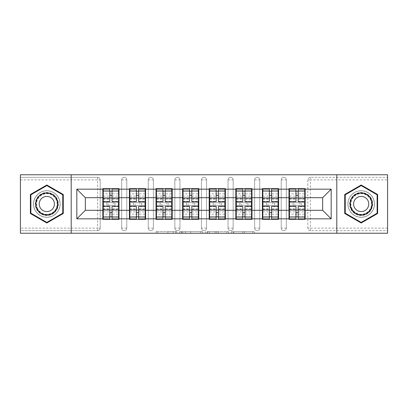 <?xml version="1.0" encoding="UTF-8"?>
<svg xmlns="http://www.w3.org/2000/svg" width="408" height="408" viewBox="0 0 408 408"><rect width="100%" height="100%" fill="white"/><g stroke="black" fill="none" stroke-linecap="round" stroke-linejoin="round"><path stroke-width="0.31" stroke-dasharray="2.04 1.53" d="M176.725 233.238L157.774 233.238L176.725 233.238L176.725 231.53L167.897 231.53L167.897 233.238L167.897 231.53L176.725 231.53L176.725 233.238L176.725 231.53L167.897 231.53L167.897 233.238L167.897 231.53L176.725 231.53L157.774 231.53L176.725 231.53M361.177 217.296A13.296 13.296 0 0 1 347.881 204A13.296 13.296 0 0 1 361.177 190.704A13.296 13.296 0 0 0 347.881 204A13.296 13.296 0 0 0 361.177 217.296A13.296 13.296 0 0 0 374.473 204A13.296 13.296 0 0 0 361.177 190.704A13.296 13.296 0 0 1 374.473 204A13.296 13.296 0 0 1 361.177 217.296M46.823 217.296A13.296 13.296 0 0 1 33.527 204A13.296 13.296 0 0 1 46.823 190.704A13.296 13.296 0 0 1 60.119 204A13.296 13.296 0 0 1 46.823 217.296A13.296 13.296 0 0 1 33.527 204A13.296 13.296 0 0 1 46.823 190.704A13.296 13.296 0 0 1 60.119 204A13.296 13.296 0 0 1 46.823 217.296M252.904 233.238L233.157 233.238L252.904 233.238L252.904 231.53L244.453 231.53L254.577 231.53L254.577 233.238L254.577 231.53L233.157 231.53L254.577 231.53L254.577 233.238L254.577 231.53L252.904 231.53L252.904 233.238M242.78 233.238L233.825 233.238L242.78 233.238L242.78 231.53L244.453 231.53L242.78 231.53L242.78 233.238L242.78 231.53L233.825 231.53L233.825 233.238L233.825 231.53L242.78 231.53L242.78 233.238M231.484 233.238L233.157 233.238L231.484 233.238L231.484 231.53L233.157 231.53L231.484 231.53L231.484 233.238M156.101 233.238L157.774 233.238L156.101 233.238L156.101 231.53L157.774 231.53L156.101 231.53L156.101 233.238M97.624 230.678A2.555 2.555 0 0 0 100.179 228.123L97.624 228.123L97.624 230.678A2.555 2.555 0 0 0 100.179 228.123L100.179 179.877A2.555 2.555 0 0 0 97.624 177.322L20.4 177.322L20.4 174.762L387.6 174.762L387.6 177.322L310.376 177.322A2.555 2.555 0 0 0 307.821 179.877L307.821 228.123A2.555 2.555 0 0 0 310.376 230.678L387.6 230.678L387.6 177.322L310.376 177.322A2.555 2.555 0 0 0 307.821 179.877L307.821 228.123A2.555 2.555 0 0 0 310.376 230.678L387.6 230.678L387.6 233.238L20.4 233.238L20.4 230.678L97.624 230.678L20.4 230.678L20.4 179.877L97.624 179.877L97.624 228.123L20.4 228.123M202.536 233.238L200.864 233.238L202.536 233.238L202.536 231.53L202.536 233.238M181.116 233.238L200.864 233.238L179.444 233.238L181.116 233.238L181.116 231.53L202.536 231.53L179.444 231.53L179.444 233.238L179.444 231.53L181.116 231.53L181.116 233.238M207.136 233.238L228.556 233.238L205.464 233.238L207.136 233.238L207.136 231.53L228.556 231.53L228.556 233.238L228.556 231.53L218.433 231.53L218.433 233.238M304.75 202.72L289.41 202.72M305.174 202.72L305.174 188.659L288.981 188.659L288.981 202.72L305.174 202.72L305.174 205.28L288.981 205.28L288.981 219.341L305.174 219.341L305.174 205.28M289.41 205.28L304.75 205.28M278.154 202.72L262.813 202.72M278.582 202.72L278.582 188.659L262.385 188.659L262.385 202.72L278.582 202.72L278.582 205.28L262.385 205.28L262.385 219.341L278.582 219.341L278.582 205.28M262.813 205.28L278.154 205.28M251.563 202.72L236.222 202.72M251.986 202.72L251.986 188.659L235.793 188.659L235.793 202.72L251.986 202.72L251.986 205.28L235.793 205.28L235.793 219.341L251.986 219.341L251.986 205.28M236.222 205.28L251.563 205.28M224.966 202.72L209.625 202.72M225.394 202.72L225.394 188.659L209.197 188.659L209.197 202.72L225.394 202.72L225.394 205.28L209.197 205.28L209.197 219.341L225.394 219.341L225.394 205.28M209.625 205.28L224.966 205.28M198.375 202.72L183.034 202.72M198.803 202.72L198.803 188.659L182.606 188.659L182.606 202.72L198.803 202.72L198.803 205.28L182.606 205.28L182.606 219.341L198.803 219.341L198.803 205.28M183.034 205.28L198.375 205.28M171.778 202.72L156.437 202.72M172.207 202.72L172.207 188.659L156.014 188.659L156.014 202.72L172.207 202.72L172.207 205.28L156.014 205.28L156.014 219.341L172.207 219.341L172.207 205.28M156.437 205.28L171.778 205.28M145.187 202.72L129.846 202.72M145.615 202.72L145.615 188.659L129.418 188.659L129.418 202.72L145.615 202.72L145.615 205.28L129.418 205.28L129.418 219.341L145.615 219.341L145.615 205.28M129.846 205.28L145.187 205.28M278.582 210.309L288.981 210.309M288.981 197.691L278.582 197.691M251.986 210.309L262.385 210.309M262.385 197.691L251.986 197.691M225.394 210.309L235.793 210.309M235.793 197.691L225.394 197.691M198.803 210.309L209.197 210.309M209.197 197.691L198.803 197.691M172.207 210.309L182.606 210.309M182.606 197.691L172.207 197.691M145.615 210.309L156.014 210.309M156.014 197.691L145.615 197.691M119.019 210.309L129.418 210.309M129.418 197.691L119.019 197.691M100.179 228.123L100.179 179.877A2.555 2.555 0 0 0 97.624 177.322L20.4 177.322L20.4 179.877M118.59 202.72L103.249 202.72M102.826 202.72L119.019 202.72L119.019 188.659L102.826 188.659L102.826 219.341L119.019 219.341L119.019 205.28L102.826 205.28M103.249 205.28L118.59 205.28M102.826 197.691L85.349 197.691L85.349 210.309L102.826 210.309M305.174 210.309L322.651 210.309L322.651 197.691L305.174 197.691M119.019 202.72L119.019 205.28M286.34 228.123L281.224 228.123A2.555 2.555 0 0 0 283.779 230.678A2.555 2.555 0 0 0 286.34 228.123L286.34 179.877A2.555 2.555 0 0 0 283.779 177.322A2.555 2.555 0 0 0 281.224 179.877L281.224 228.123L281.224 179.877A2.555 2.555 0 0 1 283.779 177.322A2.555 2.555 0 0 1 286.34 179.877L286.34 228.123A2.555 2.555 0 0 1 283.779 230.678A2.555 2.555 0 0 1 281.224 228.123A2.555 2.555 0 0 0 283.779 230.678M259.743 228.123L254.633 228.123A2.555 2.555 0 0 0 257.188 230.678A2.555 2.555 0 0 0 259.743 228.123L259.743 179.877A2.555 2.555 0 0 0 257.188 177.322A2.555 2.555 0 0 0 254.633 179.877L254.633 228.123L254.633 179.877A2.555 2.555 0 0 1 257.188 177.322A2.555 2.555 0 0 1 259.743 179.877L259.743 228.123A2.555 2.555 0 0 1 257.188 230.678A2.555 2.555 0 0 1 254.633 228.123A2.555 2.555 0 0 0 257.188 230.678M233.152 228.123L228.036 228.123A2.555 2.555 0 0 0 230.591 230.678A2.555 2.555 0 0 0 233.152 228.123L233.152 179.877A2.555 2.555 0 0 0 230.591 177.322A2.555 2.555 0 0 0 228.036 179.877L228.036 228.123L228.036 179.877A2.555 2.555 0 0 1 230.591 177.322A2.555 2.555 0 0 1 233.152 179.877L233.152 228.123A2.555 2.555 0 0 1 230.591 230.678A2.555 2.555 0 0 1 228.036 228.123A2.555 2.555 0 0 0 230.591 230.678M206.555 228.123L201.445 228.123A2.555 2.555 0 0 0 204 230.678A2.555 2.555 0 0 0 206.555 228.123L206.555 179.877A2.555 2.555 0 0 0 204 177.322A2.555 2.555 0 0 0 201.445 179.877L201.445 228.123L201.445 179.877A2.555 2.555 0 0 1 204 177.322A2.555 2.555 0 0 1 206.555 179.877L206.555 228.123A2.555 2.555 0 0 1 204 230.678A2.555 2.555 0 0 1 201.445 228.123A2.555 2.555 0 0 0 204 230.678M179.964 228.123L174.848 228.123A2.555 2.555 0 0 0 177.409 230.678A2.555 2.555 0 0 0 179.964 228.123L179.964 179.877A2.555 2.555 0 0 0 177.409 177.322A2.555 2.555 0 0 0 174.848 179.877L174.848 228.123L174.848 179.877A2.555 2.555 0 0 1 177.409 177.322A2.555 2.555 0 0 1 179.964 179.877L179.964 228.123A2.555 2.555 0 0 1 177.409 230.678A2.555 2.555 0 0 1 174.848 228.123A2.555 2.555 0 0 0 177.409 230.678M153.367 228.123L148.257 228.123A2.555 2.555 0 0 0 150.812 230.678A2.555 2.555 0 0 0 153.367 228.123L153.367 179.877A2.555 2.555 0 0 0 150.812 177.322A2.555 2.555 0 0 0 148.257 179.877L148.257 228.123L148.257 179.877A2.555 2.555 0 0 1 150.812 177.322A2.555 2.555 0 0 1 153.367 179.877L153.367 228.123A2.555 2.555 0 0 1 150.812 230.678A2.555 2.555 0 0 1 148.257 228.123A2.555 2.555 0 0 0 150.812 230.678M126.776 228.123L121.661 228.123A2.555 2.555 0 0 0 124.221 230.678A2.555 2.555 0 0 0 126.776 228.123L126.776 179.877A2.555 2.555 0 0 0 124.221 177.322A2.555 2.555 0 0 0 121.661 179.877L121.661 228.123L121.661 179.877A2.555 2.555 0 0 1 124.221 177.322A2.555 2.555 0 0 1 126.776 179.877L126.776 228.123A2.555 2.555 0 0 1 124.221 230.678A2.555 2.555 0 0 1 121.661 228.123A2.555 2.555 0 0 0 124.221 230.678M129.418 202.72L129.418 205.28M156.014 202.72L156.014 205.28M182.606 202.72L182.606 205.28M209.197 202.72L209.197 205.28M235.793 202.72L235.793 205.28M262.385 202.72L262.385 205.28M288.981 202.72L288.981 205.28M71.201 233.238L71.201 174.762M336.799 174.762L336.799 233.238M182.957 233.238L185.385 233.238L182.957 233.238L182.957 231.53L181.784 231.53L181.784 233.238L181.784 231.53L185.385 231.53L182.957 231.53L182.957 233.238M185.385 233.238L190.74 233.238L185.385 233.238L185.385 231.53L190.74 231.53L190.74 233.238L190.74 231.53L185.385 231.53L185.385 233.238M207.136 231.53L216.76 231.53L216.76 233.238L216.76 231.53L215.087 231.53L216.76 231.53L216.76 233.238L216.76 231.53L218.433 231.53M207.805 231.53L207.805 233.238L207.805 231.53M205.464 231.53L205.464 233.238L205.464 231.53M63.276 194.504L46.823 185.002L30.37 194.504L30.37 213.496L46.823 222.998L63.276 213.496L63.276 194.504M344.724 194.504L344.724 213.496L361.177 222.998L377.63 213.496L377.63 194.504L361.177 185.002L344.724 194.504M112.032 216.786L118.59 216.786L118.59 191.214L103.249 191.214L103.249 216.786L118.59 216.786L118.59 208.86L112.032 208.86L112.032 212.512L112.032 206.3M118.59 206.693L118.59 214.154L118.59 206.693L112.032 206.693M118.59 208.86L118.59 218.917M112.032 208.86L112.032 218.917M103.249 214.154L103.249 206.3L103.249 214.154L118.59 214.154M109.813 216.786L103.249 216.786L103.249 209.182L109.813 209.182L109.813 212.512L109.813 206.3M103.249 209.182L103.249 208.86L109.813 208.86L109.813 218.917M103.249 208.86L103.249 218.917M108.62 202.72L113.225 202.72L113.225 205.28L108.62 205.28L108.62 202.72L103.504 202.72L113.225 202.72M106.916 202.72L114.928 202.72L106.916 202.72L106.916 205.28L114.928 205.28L106.916 205.28L106.916 202.72M113.225 205.28L108.62 205.28M103.504 205.28L103.504 202.72L103.504 205.28M118.335 202.72L118.335 205.28L118.335 202.72M109.813 201.7L109.813 189.083M112.032 201.7L112.032 195.488L112.032 198.818L118.59 198.818L118.59 199.14L118.59 189.083M112.032 191.214L118.59 191.214L118.59 198.818M109.813 191.214L103.249 191.214L103.249 199.14L103.249 189.083M103.249 193.846L103.249 201.7L103.249 193.846L118.59 193.846L118.59 201.7L118.59 193.846M109.813 209.182L109.813 208.86M112.032 198.818L112.032 189.083M114.928 202.72L114.928 205.28L114.928 202.72M138.623 216.786L145.187 216.786L145.187 191.214L129.846 191.214L129.846 216.786L145.187 216.786L145.187 208.86L138.623 208.86L138.623 212.512L138.623 206.3M145.187 206.693L145.187 214.154L145.187 206.693L138.623 206.693M145.187 208.86L145.187 218.917M138.623 208.86L138.623 218.917M129.846 214.154L129.846 206.3L129.846 214.154L145.187 214.154M136.41 216.786L129.846 216.786L129.846 209.182L136.41 209.182L136.41 212.512L136.41 206.3M129.846 209.182L129.846 208.86L136.41 208.86L136.41 218.917M129.846 208.86L129.846 218.917M135.216 202.72L139.816 202.72L139.816 205.28L135.216 205.28L135.216 202.72L130.101 202.72L139.816 202.72M133.508 202.72L141.52 202.72L133.508 202.72L133.508 205.28L141.52 205.28L133.508 205.28L133.508 202.72M139.816 205.28L135.216 205.28M130.101 205.28L130.101 202.72L130.101 205.28M144.932 202.72L144.932 205.28L144.932 202.72M136.41 201.7L136.41 189.083M138.623 201.7L138.623 195.488L138.623 198.818L145.187 198.818L145.187 199.14L145.187 189.083M138.623 191.214L145.187 191.214L145.187 198.818M136.41 191.214L129.846 191.214L129.846 199.14L129.846 189.083M129.846 193.846L129.846 201.7L129.846 193.846L145.187 193.846L145.187 201.7L145.187 193.846M136.41 209.182L136.41 208.86M138.623 198.818L138.623 189.083M141.52 202.72L141.52 205.28L141.52 202.72M165.22 216.786L171.778 216.786L171.778 191.214L156.437 191.214L156.437 216.786L171.778 216.786L171.778 208.86L165.22 208.86L165.22 212.512L165.22 206.3M171.778 206.693L171.778 214.154L171.778 206.693L165.22 206.693M171.778 208.86L171.778 218.917M165.22 208.86L165.22 218.917M156.437 214.154L156.437 206.3L156.437 214.154L171.778 214.154M163.001 216.786L156.437 216.786L156.437 209.182L163.001 209.182L163.001 212.512L163.001 206.3M156.437 209.182L156.437 208.86L163.001 208.86L163.001 218.917M156.437 208.86L156.437 218.917M161.808 202.72L166.413 202.72L166.413 205.28L161.808 205.28L161.808 202.72L156.692 202.72L166.413 202.72M160.104 202.72L168.116 202.72L160.104 202.72L160.104 205.28L168.116 205.28L160.104 205.28L160.104 202.72M166.413 205.28L161.808 205.28M156.692 205.28L156.692 202.72L156.692 205.28M171.523 202.72L171.523 205.28L171.523 202.72M163.001 201.7L163.001 189.083M165.22 201.7L165.22 195.488L165.22 198.818L171.778 198.818L171.778 199.14L171.778 189.083M165.22 191.214L171.778 191.214L171.778 198.818M163.001 191.214L156.437 191.214L156.437 199.14L156.437 189.083M156.437 193.846L156.437 201.7L156.437 193.846L171.778 193.846L171.778 201.7L171.778 193.846M163.001 209.182L163.001 208.86M165.22 198.818L165.22 189.083M168.116 202.72L168.116 205.28L168.116 202.72M191.811 216.786L198.375 216.786L198.375 191.214L183.034 191.214L183.034 216.786L198.375 216.786L198.375 208.86L191.811 208.86L191.811 212.512L191.811 206.3M198.375 206.693L198.375 214.154L198.375 206.693L191.811 206.693M198.375 208.86L198.375 218.917M191.811 208.86L191.811 218.917M183.034 214.154L183.034 206.3L183.034 214.154L198.375 214.154M189.593 216.786L183.034 216.786L183.034 209.182L189.593 209.182L189.593 212.512L189.593 206.3M183.034 209.182L183.034 208.86L189.593 208.86L189.593 218.917M183.034 208.86L183.034 218.917M188.404 202.72L193.004 202.72L193.004 205.28L188.404 205.28L188.404 202.72L183.289 202.72L193.004 202.72M186.696 202.72L194.708 202.72L186.696 202.72L186.696 205.28L194.708 205.28L186.696 205.28L186.696 202.72M193.004 205.28L188.404 205.28M183.289 205.28L183.289 202.72L183.289 205.28M198.12 202.72L198.12 205.28L198.12 202.72M189.593 201.7L189.593 189.083M191.811 201.7L191.811 195.488L191.811 198.818L198.375 198.818L198.375 199.14L198.375 189.083M191.811 191.214L198.375 191.214L198.375 198.818M189.593 191.214L183.034 191.214L183.034 199.14L183.034 189.083M183.034 193.846L183.034 201.7L183.034 193.846L198.375 193.846L198.375 201.7L198.375 193.846M189.593 209.182L189.593 208.86M191.811 198.818L191.811 189.083M194.708 202.72L194.708 205.28L194.708 202.72M218.407 216.786L224.966 216.786L224.966 191.214L209.625 191.214L209.625 216.786L224.966 216.786L224.966 208.86L218.407 208.86L218.407 212.512L218.407 206.3M224.966 206.693L224.966 214.154L224.966 206.693L218.407 206.693M224.966 208.86L224.966 218.917M218.407 208.86L218.407 218.917M209.625 214.154L209.625 206.3L209.625 214.154L224.966 214.154M216.189 216.786L209.625 216.786L209.625 209.182L216.189 209.182L216.189 212.512L216.189 206.3M209.625 209.182L209.625 208.86L216.189 208.86L216.189 218.917M209.625 208.86L209.625 218.917M214.996 202.72L219.596 202.72L219.596 205.28L214.996 205.28L214.996 202.72L209.88 202.72L219.596 202.72M213.292 202.72L221.304 202.72L213.292 202.72L213.292 205.28L221.304 205.28L213.292 205.28L213.292 202.72M219.596 205.28L214.996 205.28M209.88 205.28L209.88 202.72L209.88 205.28M224.711 202.72L224.711 205.28L224.711 202.72M216.189 201.7L216.189 189.083M218.407 201.7L218.407 195.488L218.407 198.818L224.966 198.818L224.966 199.14L224.966 189.083M218.407 191.214L224.966 191.214L224.966 198.818M216.189 191.214L209.625 191.214L209.625 199.14L209.625 189.083M209.625 193.846L209.625 201.7L209.625 193.846L224.966 193.846L224.966 201.7L224.966 193.846M216.189 209.182L216.189 208.86M218.407 198.818L218.407 189.083M221.304 202.72L221.304 205.28L221.304 202.72M244.999 216.786L251.563 216.786L251.563 191.214L236.222 191.214L236.222 216.786L251.563 216.786L251.563 208.86L244.999 208.86L244.999 212.512L244.999 206.3M251.563 206.693L251.563 214.154L251.563 206.693L244.999 206.693M251.563 208.86L251.563 218.917M244.999 208.86L244.999 218.917M236.222 214.154L236.222 206.3L236.222 214.154L251.563 214.154M242.78 216.786L236.222 216.786L236.222 209.182L242.78 209.182L242.78 212.512L242.78 206.3M236.222 209.182L236.222 208.86L242.78 208.86L242.78 218.917M236.222 208.86L236.222 218.917M241.587 202.72L246.192 202.72L246.192 205.28L241.587 205.28L241.587 202.72L236.477 202.72L246.192 202.72M239.884 202.72L247.896 202.72L239.884 202.72L239.884 205.28L247.896 205.28L239.884 205.28L239.884 202.72M246.192 205.28L241.587 205.28M236.477 205.28L236.477 202.72L236.477 205.28M251.308 202.72L251.308 205.28L251.308 202.72M242.78 201.7L242.78 189.083M244.999 201.7L244.999 195.488L244.999 198.818L251.563 198.818L251.563 199.14L251.563 189.083M244.999 191.214L251.563 191.214L251.563 198.818M242.78 191.214L236.222 191.214L236.222 199.14L236.222 189.083M236.222 193.846L236.222 201.7L236.222 193.846L251.563 193.846L251.563 201.7L251.563 193.846M242.78 209.182L242.78 208.86M244.999 198.818L244.999 189.083M247.896 202.72L247.896 205.28L247.896 202.72M56.788 198.247A11.506 11.506 0 0 0 41.07 194.035A11.506 11.506 0 0 0 36.858 209.753A11.506 11.506 0 0 0 52.576 213.965A11.506 11.506 0 0 0 56.788 198.247M37.597 209.329A10.654 10.654 0 0 1 41.494 194.774A10.654 10.654 0 0 1 56.049 198.671A10.654 10.654 0 0 0 41.494 194.774A10.654 10.654 0 0 0 37.597 209.329A10.654 10.654 0 0 0 52.153 213.226A10.654 10.654 0 0 0 56.049 198.671A10.654 10.654 0 0 1 52.153 213.226A10.654 10.654 0 0 1 37.597 209.329A10.654 10.654 0 0 0 52.153 213.226A10.654 10.654 0 0 0 56.049 198.671M40.254 207.794A7.584 7.584 0 0 1 43.029 197.431A7.584 7.584 0 0 1 53.392 200.206A7.584 7.584 0 0 1 50.617 210.569A7.584 7.584 0 0 1 40.254 207.794M58.267 197.395A13.214 13.214 0 0 1 53.428 215.439A13.214 13.214 0 0 1 35.384 210.605A13.214 13.214 0 0 1 40.219 192.561A13.214 13.214 0 0 1 58.267 197.395A13.214 13.214 0 0 1 53.428 215.439A13.214 13.214 0 0 1 35.384 210.605A13.214 13.214 0 0 1 40.219 192.561A13.214 13.214 0 0 1 58.267 197.395M46.823 222.406L30.886 213.2L30.886 194.8L46.823 185.594L62.761 194.8L62.761 213.2L46.823 222.406M371.142 198.247A11.506 11.506 0 0 0 355.424 194.035A11.506 11.506 0 0 0 351.212 209.753A11.506 11.506 0 0 0 366.93 213.965A11.506 11.506 0 0 0 371.142 198.247M351.951 209.329A10.654 10.654 0 0 1 355.847 194.774A10.654 10.654 0 0 1 370.403 198.671A10.654 10.654 0 0 0 355.847 194.774A10.654 10.654 0 0 0 351.951 209.329A10.654 10.654 0 0 0 366.506 213.226A10.654 10.654 0 0 0 370.403 198.671A10.654 10.654 0 0 1 366.506 213.226A10.654 10.654 0 0 1 351.951 209.329A10.654 10.654 0 0 0 366.506 213.226A10.654 10.654 0 0 0 370.403 198.671M354.608 207.794A7.584 7.584 0 0 1 357.382 197.431A7.584 7.584 0 0 1 367.746 200.206A7.584 7.584 0 0 1 364.971 210.569A7.584 7.584 0 0 1 354.608 207.794M372.616 197.395A13.214 13.214 0 0 1 367.781 215.439A13.214 13.214 0 0 1 349.733 210.605A13.214 13.214 0 0 1 354.572 192.561A13.214 13.214 0 0 1 372.616 197.395A13.214 13.214 0 0 1 367.781 215.439A13.214 13.214 0 0 1 349.733 210.605A13.214 13.214 0 0 1 354.572 192.561A13.214 13.214 0 0 1 372.616 197.395M361.177 222.406L345.239 213.2L345.239 194.8L361.177 185.594L377.114 194.8L377.114 213.2L361.177 222.406M271.59 216.786L278.154 216.786L278.154 191.214L262.813 191.214L262.813 216.786L278.154 216.786L278.154 208.86L271.59 208.86L271.59 212.512L271.59 206.3M278.154 206.693L278.154 214.154L278.154 206.693L271.59 206.693M278.154 208.86L278.154 218.917M271.59 208.86L271.59 218.917M262.813 214.154L262.813 206.3L262.813 214.154L278.154 214.154M269.377 216.786L262.813 216.786L262.813 209.182L269.377 209.182L269.377 212.512L269.377 206.3M262.813 209.182L262.813 208.86L269.377 208.86L269.377 218.917M262.813 208.86L262.813 218.917M268.184 202.72L272.784 202.72L272.784 205.28L268.184 205.28L268.184 202.72L263.068 202.72L272.784 202.72M266.48 202.72L274.492 202.72L266.48 202.72L266.48 205.28L274.492 205.28L266.48 205.28L266.48 202.72M272.784 205.28L268.184 205.28M263.068 205.28L263.068 202.72L263.068 205.28M277.899 202.72L277.899 205.28L277.899 202.72M269.377 201.7L269.377 189.083M271.59 201.7L271.59 195.488L271.59 198.818L278.154 198.818L278.154 199.14L278.154 189.083M271.59 191.214L278.154 191.214L278.154 198.818M269.377 191.214L262.813 191.214L262.813 199.14L262.813 189.083M262.813 193.846L262.813 201.7L262.813 193.846L278.154 193.846L278.154 201.7L278.154 193.846M269.377 209.182L269.377 208.86M271.59 198.818L271.59 189.083M274.492 202.72L274.492 205.28L274.492 202.72M298.187 216.786L304.75 216.786L304.75 191.214L289.41 191.214L289.41 216.786L304.75 216.786L304.75 208.86L298.187 208.86L298.187 212.512L298.187 206.3M304.75 206.693L304.75 214.154L304.75 206.693L298.187 206.693M304.75 208.86L304.75 218.917M298.187 208.86L298.187 218.917M289.41 214.154L289.41 206.3L289.41 214.154L304.75 214.154M295.968 216.786L289.41 216.786L289.41 209.182L295.968 209.182L295.968 212.512L295.968 206.3M289.41 209.182L289.41 208.86L295.968 208.86L295.968 218.917M289.41 208.86L289.41 218.917M294.775 202.72L299.38 202.72L299.38 205.28L294.775 205.28L294.775 202.72L289.665 202.72L299.38 202.72M293.072 202.72L301.084 202.72L293.072 202.72L293.072 205.28L301.084 205.28L293.072 205.28L293.072 202.72M299.38 205.28L294.775 205.28M289.665 205.28L289.665 202.72L289.665 205.28M304.495 202.72L304.495 205.28L304.495 202.72M295.968 201.7L295.968 189.083M298.187 201.7L298.187 195.488L298.187 198.818L304.75 198.818L304.75 199.14L304.75 189.083M298.187 191.214L304.75 191.214L304.75 198.818M295.968 191.214L289.41 191.214L289.41 199.14L289.41 189.083M289.41 193.846L289.41 201.7L289.41 193.846L304.75 193.846L304.75 201.7L304.75 193.846M295.968 209.182L295.968 208.86M298.187 198.818L298.187 189.083M301.084 202.72L301.084 205.28L301.084 202.72M175.552 231.53L175.552 233.238L175.552 231.53M97.624 177.322L97.624 179.877L100.179 179.877A2.555 2.555 0 0 0 97.624 177.322M387.6 228.123L310.376 228.123L310.376 179.877L387.6 179.877M307.821 179.877L310.376 179.877L310.376 177.322M310.376 230.678L310.376 228.123L307.821 228.123A2.555 2.555 0 0 0 310.376 230.678M124.221 177.322A2.555 2.555 0 0 1 126.776 179.877L121.661 179.877M150.812 177.322A2.555 2.555 0 0 1 153.367 179.877L148.257 179.877M177.409 177.322A2.555 2.555 0 0 1 179.964 179.877L174.848 179.877M204 177.322A2.555 2.555 0 0 1 206.555 179.877L201.445 179.877M230.591 177.322A2.555 2.555 0 0 1 233.152 179.877L228.036 179.877M257.188 177.322A2.555 2.555 0 0 1 259.743 179.877L254.633 179.877M283.779 177.322A2.555 2.555 0 0 1 286.34 179.877L281.224 179.877M173.252 231.53L173.252 233.238L173.252 231.53M157.774 231.53L157.774 233.238L157.774 231.53M200.864 231.53L200.864 233.238L200.864 231.53M226.884 231.53L226.884 233.238L226.884 231.53M215.087 231.53L215.087 233.238L215.087 231.53M209.483 231.53L209.483 233.238L209.483 231.53M244.453 231.53L244.453 233.238L244.453 231.53M233.157 231.53L233.157 233.238L233.157 231.53M112.032 211.915L118.59 211.915M103.249 206.693L109.813 206.693M103.249 211.915L109.813 211.915M103.249 198.818L109.813 198.818M103.249 201.307L109.813 201.307M112.032 201.307L118.59 201.307M103.249 196.085L109.813 196.085M112.032 209.182L118.59 209.182M112.032 196.085L118.59 196.085M138.623 211.915L145.187 211.915M129.846 206.693L136.41 206.693M129.846 211.915L136.41 211.915M129.846 198.818L136.41 198.818M129.846 201.307L136.41 201.307M138.623 201.307L145.187 201.307M129.846 196.085L136.41 196.085M138.623 209.182L145.187 209.182M138.623 196.085L145.187 196.085M165.22 211.915L171.778 211.915M156.437 206.693L163.001 206.693M156.437 211.915L163.001 211.915M156.437 198.818L163.001 198.818M156.437 201.307L163.001 201.307M165.22 201.307L171.778 201.307M156.437 196.085L163.001 196.085M165.22 209.182L171.778 209.182M165.22 196.085L171.778 196.085M191.811 211.915L198.375 211.915M183.034 206.693L189.593 206.693M183.034 211.915L189.593 211.915M183.034 198.818L189.593 198.818M183.034 201.307L189.593 201.307M191.811 201.307L198.375 201.307M183.034 196.085L189.593 196.085M191.811 209.182L198.375 209.182M191.811 196.085L198.375 196.085M218.407 211.915L224.966 211.915M209.625 206.693L216.189 206.693M209.625 211.915L216.189 211.915M209.625 198.818L216.189 198.818M209.625 201.307L216.189 201.307M218.407 201.307L224.966 201.307M209.625 196.085L216.189 196.085M218.407 209.182L224.966 209.182M218.407 196.085L224.966 196.085M244.999 211.915L251.563 211.915M236.222 206.693L242.78 206.693M236.222 211.915L242.78 211.915M236.222 198.818L242.78 198.818M236.222 201.307L242.78 201.307M244.999 201.307L251.563 201.307M236.222 196.085L242.78 196.085M244.999 209.182L251.563 209.182M244.999 196.085L251.563 196.085M37.898 209.151A10.307 10.307 0 0 1 41.672 195.075A10.307 10.307 0 0 1 55.748 198.849A10.307 10.307 0 0 1 51.974 212.925A10.307 10.307 0 0 1 37.898 209.151M352.252 209.151A10.307 10.307 0 0 1 356.026 195.075A10.307 10.307 0 0 1 370.102 198.849A10.307 10.307 0 0 1 366.328 212.925A10.307 10.307 0 0 1 352.252 209.151M271.59 211.915L278.154 211.915M262.813 206.693L269.377 206.693M262.813 211.915L269.377 211.915M262.813 198.818L269.377 198.818M262.813 201.307L269.377 201.307M271.59 201.307L278.154 201.307M262.813 196.085L269.377 196.085M271.59 209.182L278.154 209.182M271.59 196.085L278.154 196.085M298.187 211.915L304.75 211.915M289.41 206.693L295.968 206.693M289.41 211.915L295.968 211.915M289.41 198.818L295.968 198.818M289.41 201.307L295.968 201.307M298.187 201.307L304.75 201.307M289.41 196.085L295.968 196.085M298.187 209.182L304.75 209.182M298.187 196.085L304.75 196.085M103.249 199.14L109.813 199.14M112.032 199.14L118.59 199.14M129.846 199.14L136.41 199.14M138.623 199.14L145.187 199.14M156.437 199.14L163.001 199.14M165.22 199.14L171.778 199.14M183.034 199.14L189.593 199.14M191.811 199.14L198.375 199.14M209.625 199.14L216.189 199.14M218.407 199.14L224.966 199.14M236.222 199.14L242.78 199.14M244.999 199.14L251.563 199.14M262.813 199.14L269.377 199.14M271.59 199.14L278.154 199.14M289.41 199.14L295.968 199.14M298.187 199.14L304.75 199.14"/><path stroke-width="0.61" d="M336.799 233.238L387.6 233.238L387.6 174.762L336.799 174.762L336.799 233.238L71.201 233.238L71.201 174.762L20.4 174.762L20.4 233.238L71.201 233.238M305.174 202.72L304.75 202.72M289.41 202.72L288.981 202.72M288.981 205.28L289.41 205.28M304.75 205.28L305.174 205.28M278.582 202.72L278.154 202.72M262.813 202.72L262.385 202.72M262.385 205.28L262.813 205.28M278.154 205.28L278.582 205.28M251.986 202.72L251.563 202.72M236.222 202.72L235.793 202.72M235.793 205.28L236.222 205.28M251.563 205.28L251.986 205.28M225.394 202.72L224.966 202.72M209.625 202.72L209.197 202.72M209.197 205.28L209.625 205.28M224.966 205.28L225.394 205.28M198.803 202.72L198.375 202.72M183.034 202.72L182.606 202.72M182.606 205.28L183.034 205.28M198.375 205.28L198.803 205.28M172.207 202.72L171.778 202.72M156.437 202.72L156.014 202.72M156.014 205.28L156.437 205.28M171.778 205.28L172.207 205.28M145.615 202.72L145.187 202.72M129.846 202.72L129.418 202.72M129.418 205.28L129.846 205.28M145.187 205.28L145.615 205.28M336.799 174.762L71.201 174.762M322.651 210.309L322.651 197.691L305.174 197.691L305.174 210.309L322.651 210.309L331.174 218.831L331.174 189.169L305.174 189.169L305.174 188.659L288.981 188.659L288.981 197.691L278.582 197.691L278.582 210.309L288.981 210.309L288.981 197.691M331.174 218.831L305.174 218.831L305.174 219.341L288.981 219.341L288.981 218.831L278.582 218.831L278.582 219.341L262.385 219.341L262.385 218.831L251.986 218.831L251.986 219.341L235.793 219.341L235.793 218.831L225.394 218.831L225.394 219.341L209.197 219.341L209.197 218.831L198.803 218.831L198.803 219.341L182.606 219.341L182.606 218.831L172.207 218.831L172.207 219.341L156.014 219.341L156.014 218.831L145.615 218.831L145.615 219.341L129.418 219.341L129.418 218.831L119.019 218.831L119.019 219.341L102.826 219.341L102.826 218.831L76.826 218.831L76.826 189.169L102.826 189.169L102.826 197.691L85.349 197.691L85.349 210.309L102.826 210.309L102.826 197.691M288.981 189.169L278.582 189.169L278.582 188.659L262.385 188.659L262.385 189.169L251.986 189.169L251.986 188.659L235.793 188.659L235.793 189.169L225.394 189.169L225.394 188.659L209.197 188.659L209.197 189.169L198.803 189.169L198.803 188.659L182.606 188.659L182.606 189.169L172.207 189.169L172.207 188.659L156.014 188.659L156.014 189.169L145.615 189.169L145.615 188.659L129.418 188.659L129.418 189.169L119.019 189.169L119.019 188.659L102.826 188.659L102.826 189.169M288.981 210.309L288.981 218.831M278.582 210.309L278.582 218.831M278.582 189.169L278.582 197.691M251.986 210.309L262.385 210.309L262.385 197.691L251.986 197.691L251.986 218.831M262.385 210.309L262.385 218.831M262.385 189.169L262.385 197.691M251.986 189.169L251.986 197.691M225.394 210.309L235.793 210.309L235.793 197.691L225.394 197.691L225.394 218.831M235.793 210.309L235.793 218.831M235.793 189.169L235.793 197.691M225.394 189.169L225.394 197.691M198.803 210.309L209.197 210.309L209.197 197.691L198.803 197.691L198.803 218.831M209.197 210.309L209.197 218.831M209.197 189.169L209.197 197.691M198.803 189.169L198.803 197.691M172.207 210.309L182.606 210.309L182.606 197.691L172.207 197.691L172.207 218.831M182.606 210.309L182.606 218.831M182.606 189.169L182.606 197.691M172.207 189.169L172.207 197.691M145.615 210.309L156.014 210.309L156.014 197.691L145.615 197.691L145.615 218.831M156.014 210.309L156.014 218.831M156.014 189.169L156.014 197.691M145.615 189.169L145.615 197.691M119.019 210.309L129.418 210.309L129.418 197.691L119.019 197.691L119.019 218.831M129.418 210.309L129.418 218.831M129.418 189.169L129.418 197.691M119.019 189.169L119.019 197.691M119.019 202.72L118.59 202.72M103.249 202.72L102.826 202.72M102.826 205.28L103.249 205.28M118.59 205.28L119.019 205.28M102.826 210.309L102.826 218.831M85.349 210.309L76.826 218.831M76.826 189.169L85.349 197.691M305.174 210.309L305.174 218.831M305.174 189.169L305.174 197.691M331.174 189.169L322.651 197.691M46.823 185.002L30.37 194.504L30.37 213.496L46.823 222.998L63.276 213.496L63.276 194.504L46.823 185.002M344.724 213.496L361.177 222.998L377.63 213.496L377.63 194.504L361.177 185.002L344.724 194.504L344.724 213.496M118.59 206.3L118.59 218.917L112.032 218.917L112.032 206.3L118.59 206.3L118.59 189.083L112.032 189.083L112.032 190.954L118.59 190.954M103.249 197.957L109.813 197.957L109.813 189.083L103.249 189.083L103.249 206.3L109.813 206.3L109.813 218.917L103.249 218.917L103.249 217.046L109.813 217.046M109.813 195.488L112.032 195.488M112.032 191.214L109.813 191.214M109.813 197.972L112.032 197.972M109.813 197.957L109.813 201.7L103.249 201.7M103.249 190.954L109.813 190.954M109.813 210.028L112.032 210.028M109.813 216.786L112.032 216.786M109.813 212.512L112.032 212.512M103.249 206.3L103.249 217.046M112.032 217.046L118.59 217.046M112.032 190.954L112.032 201.7L118.59 201.7M145.187 206.3L145.187 218.917L138.623 218.917L138.623 206.3L145.187 206.3L145.187 189.083L138.623 189.083L138.623 190.954L145.187 190.954M129.846 197.957L136.41 197.957L136.41 189.083L129.846 189.083L129.846 206.3L136.41 206.3L136.41 218.917L129.846 218.917L129.846 217.046L136.41 217.046M136.41 195.488L138.623 195.488M138.623 191.214L136.41 191.214M136.41 197.972L138.623 197.972M136.41 197.957L136.41 201.7L129.846 201.7M129.846 190.954L136.41 190.954M136.41 210.028L138.623 210.028M136.41 216.786L138.623 216.786M136.41 212.512L138.623 212.512M129.846 206.3L129.846 217.046M138.623 217.046L145.187 217.046M138.623 190.954L138.623 201.7L145.187 201.7M171.778 206.3L171.778 218.917L165.22 218.917L165.22 206.3L171.778 206.3L171.778 189.083L165.22 189.083L165.22 190.954L171.778 190.954M156.437 197.957L163.001 197.957L163.001 189.083L156.437 189.083L156.437 206.3L163.001 206.3L163.001 218.917L156.437 218.917L156.437 217.046L163.001 217.046M163.001 195.488L165.22 195.488M165.22 191.214L163.001 191.214M163.001 197.972L165.22 197.972M163.001 197.957L163.001 201.7L156.437 201.7M156.437 190.954L163.001 190.954M163.001 210.028L165.22 210.028M163.001 216.786L165.22 216.786M163.001 212.512L165.22 212.512M156.437 206.3L156.437 217.046M165.22 217.046L171.778 217.046M165.22 190.954L165.22 201.7L171.778 201.7M198.375 206.3L198.375 218.917L191.811 218.917L191.811 206.3L198.375 206.3L198.375 189.083L191.811 189.083L191.811 190.954L198.375 190.954M183.034 197.957L189.593 197.957L189.593 189.083L183.034 189.083L183.034 206.3L189.593 206.3L189.593 218.917L183.034 218.917L183.034 217.046L189.593 217.046M189.593 195.488L191.811 195.488M191.811 191.214L189.593 191.214M189.593 197.972L191.811 197.972M189.593 197.957L189.593 201.7L183.034 201.7M183.034 190.954L189.593 190.954M189.593 210.028L191.811 210.028M189.593 216.786L191.811 216.786M189.593 212.512L191.811 212.512M183.034 206.3L183.034 217.046M191.811 217.046L198.375 217.046M191.811 190.954L191.811 201.7L198.375 201.7M224.966 206.3L224.966 218.917L218.407 218.917L218.407 206.3L224.966 206.3L224.966 189.083L218.407 189.083L218.407 190.954L224.966 190.954M209.625 197.957L216.189 197.957L216.189 189.083L209.625 189.083L209.625 206.3L216.189 206.3L216.189 218.917L209.625 218.917L209.625 217.046L216.189 217.046M216.189 195.488L218.407 195.488M218.407 191.214L216.189 191.214M216.189 197.972L218.407 197.972M216.189 197.957L216.189 201.7L209.625 201.7M209.625 190.954L216.189 190.954M216.189 210.028L218.407 210.028M216.189 216.786L218.407 216.786M216.189 212.512L218.407 212.512M209.625 206.3L209.625 217.046M218.407 217.046L224.966 217.046M218.407 190.954L218.407 201.7L224.966 201.7M251.563 206.3L251.563 218.917L244.999 218.917L244.999 206.3L251.563 206.3L251.563 189.083L244.999 189.083L244.999 190.954L251.563 190.954M236.222 197.957L242.78 197.957L242.78 189.083L236.222 189.083L236.222 206.3L242.78 206.3L242.78 218.917L236.222 218.917L236.222 217.046L242.78 217.046M242.78 195.488L244.999 195.488M244.999 191.214L242.78 191.214M242.78 197.972L244.999 197.972M242.78 197.957L242.78 201.7L236.222 201.7M236.222 190.954L242.78 190.954M242.78 210.028L244.999 210.028M242.78 216.786L244.999 216.786M242.78 212.512L244.999 212.512M236.222 206.3L236.222 217.046M244.999 217.046L251.563 217.046M244.999 190.954L244.999 201.7L251.563 201.7M56.421 198.461A11.082 11.082 0 0 0 41.285 194.402A11.082 11.082 0 0 0 37.225 209.539A11.082 11.082 0 0 0 52.362 213.598A11.082 11.082 0 0 0 56.421 198.461M53.392 200.206A7.584 7.584 0 0 0 43.029 197.431A7.584 7.584 0 0 0 40.254 207.794A7.584 7.584 0 0 0 50.617 210.569A7.584 7.584 0 0 0 53.392 200.206M46.823 222.406L30.886 213.2L30.886 194.8L46.823 185.594L62.761 194.8L62.761 213.2L46.823 222.406M370.775 198.461A11.082 11.082 0 0 0 355.638 194.402A11.082 11.082 0 0 0 351.579 209.539A11.082 11.082 0 0 0 366.715 213.598A11.082 11.082 0 0 0 370.775 198.461M367.746 200.206A7.584 7.584 0 0 0 357.382 197.431A7.584 7.584 0 0 0 354.608 207.794A7.584 7.584 0 0 0 364.971 210.569A7.584 7.584 0 0 0 367.746 200.206M361.177 222.406L345.239 213.2L345.239 194.8L361.177 185.594L377.114 194.8L377.114 213.2L361.177 222.406M278.154 206.3L278.154 218.917L271.59 218.917L271.59 206.3L278.154 206.3L278.154 189.083L271.59 189.083L271.59 190.954L278.154 190.954M262.813 197.957L269.377 197.957L269.377 189.083L262.813 189.083L262.813 206.3L269.377 206.3L269.377 218.917L262.813 218.917L262.813 217.046L269.377 217.046M269.377 195.488L271.59 195.488M271.59 191.214L269.377 191.214M269.377 197.972L271.59 197.972M269.377 197.957L269.377 201.7L262.813 201.7M262.813 190.954L269.377 190.954M269.377 210.028L271.59 210.028M269.377 216.786L271.59 216.786M269.377 212.512L271.59 212.512M262.813 206.3L262.813 217.046M271.59 217.046L278.154 217.046M271.59 190.954L271.59 201.7L278.154 201.7M304.75 206.3L304.75 218.917L298.187 218.917L298.187 206.3L304.75 206.3L304.75 189.083L298.187 189.083L298.187 190.954L304.75 190.954M289.41 197.957L295.968 197.957L295.968 189.083L289.41 189.083L289.41 206.3L295.968 206.3L295.968 218.917L289.41 218.917L289.41 217.046L295.968 217.046M295.968 195.488L298.187 195.488M298.187 191.214L295.968 191.214M295.968 197.972L298.187 197.972M295.968 197.957L295.968 201.7L289.41 201.7M289.41 190.954L295.968 190.954M295.968 210.028L298.187 210.028M295.968 216.786L298.187 216.786M295.968 212.512L298.187 212.512M289.41 206.3L289.41 217.046M298.187 217.046L304.75 217.046M298.187 190.954L298.187 201.7L304.75 201.7M103.249 210.044L109.813 210.044M112.032 210.044L118.59 210.044M112.032 197.957L118.59 197.957M129.846 210.044L136.41 210.044M138.623 210.044L145.187 210.044M138.623 197.957L145.187 197.957M156.437 210.044L163.001 210.044M165.22 210.044L171.778 210.044M165.22 197.957L171.778 197.957M183.034 210.044L189.593 210.044M191.811 210.044L198.375 210.044M191.811 197.957L198.375 197.957M209.625 210.044L216.189 210.044M218.407 210.044L224.966 210.044M218.407 197.957L224.966 197.957M236.222 210.044L242.78 210.044M244.999 210.044L251.563 210.044M244.999 197.957L251.563 197.957M262.813 210.044L269.377 210.044M271.59 210.044L278.154 210.044M271.59 197.957L278.154 197.957M289.41 210.044L295.968 210.044M298.187 210.044L304.75 210.044M298.187 197.957L304.75 197.957"/></g></svg>
